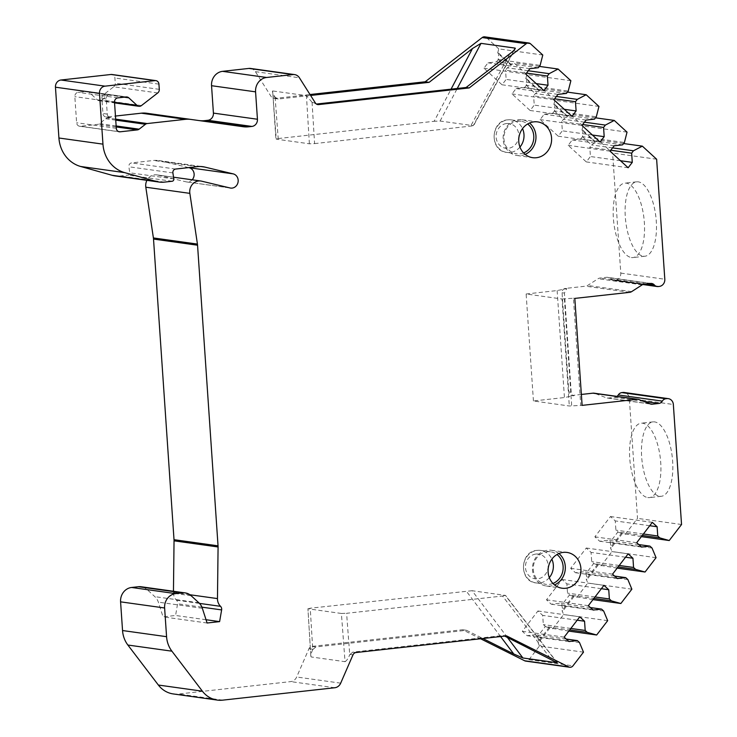 <?xml version="1.0" encoding="UTF-8"?>
<svg xmlns="http://www.w3.org/2000/svg" width="737" height="737" viewBox="0 0 737 737"><rect width="100%" height="100%" fill="white"/><g stroke="black" fill="none" stroke-linecap="round" stroke-linejoin="round"><path stroke-width="0.55" stroke-dasharray="3.69 2.76" d="M525.168 154.383A18.057 16.407 -82.1 0 1 520.764 155.544A18.057 16.407 -82.1 0 1 517.042 155.498A18.057 16.407 -82.1 0 1 503.113 137.377A18.057 16.407 -82.1 0 1 518.314 119.67A18.057 16.407 -82.1 0 1 522.036 119.726A18.057 16.407 -82.1 0 1 529.544 123.015M519.953 147.068A16.417 14.915 -82.1 0 1 510.188 152.458A16.417 14.915 97.9 0 1 506.807 152.412C489.34 151.122 490.234 120.675 507.793 119.836L511.349 119.891A16.417 14.915 -82.1 0 0 507.959 119.836A16.417 14.915 97.9 0 0 494.14 135.94A16.417 14.915 97.9 0 0 506.807 152.412L516.591 153.775A16.417 14.915 97.9 0 1 503.924 137.303A16.417 14.915 97.9 0 1 517.752 121.209A16.417 14.915 -82.1 0 1 521.133 121.255A16.417 14.915 -82.1 0 1 527.628 123.991M523.592 152.918A16.417 14.915 -82.1 0 1 519.972 153.821A16.417 14.915 97.9 0 1 516.591 153.775M558.895 553.551A18.057 16.407 97.9 0 0 551.387 550.253A18.057 16.407 97.9 0 0 547.665 550.207A18.057 16.407 97.9 0 0 532.464 567.914A18.057 16.407 97.9 0 0 546.393 586.026A18.057 16.407 97.9 0 0 550.115 586.081A18.057 16.407 97.9 0 0 554.519 584.92M549.305 577.605A16.417 14.915 -82.1 0 1 539.539 582.985A16.417 14.915 97.9 0 1 536.158 582.939C518.691 581.659 519.585 551.212 537.144 550.373L540.7 550.419A16.417 14.915 -82.1 0 0 537.31 550.373A16.417 14.915 97.9 0 0 523.491 566.477A16.417 14.915 97.9 0 0 536.158 582.939L545.942 584.312A16.417 14.915 97.9 0 1 533.275 567.84A16.417 14.915 97.9 0 1 547.103 551.737A16.417 14.915 -82.1 0 1 550.484 551.783A16.417 14.915 -82.1 0 1 556.979 554.528M552.943 583.455A16.417 14.915 -82.1 0 1 549.323 584.358A16.417 14.915 97.9 0 1 545.942 584.312M201.56 181.155L157.534 175.01L186.019 181.818A7.223 6.559 97.9 0 0 186.581 181.928A7.223 6.559 97.9 0 0 192.173 179.8M188.654 167.603L160.648 160.906A24.957 22.672 97.9 0 0 158.704 160.537A24.957 22.672 97.9 0 0 153.572 160.473L131.601 162.895A3.28 2.985 97.9 0 0 128.874 166.774L129.776 172.79A1.971 1.787 97.9 0 1 128.137 175.111L120.389 175.968A26.274 23.87 97.9 0 1 114.972 175.894M659.302 286.426L615.266 280.281A6.569 5.97 97.9 0 0 620.784 273.095L612.604 153.075L598.315 139.993L594.713 141.882L595.745 142.029L591.581 144.949L589.793 147.308L610.752 150.228M627.04 132.135L583.013 125.99L581.935 130.2L594.713 141.882M583.013 125.99L570.226 114.29L566.624 116.179L567.656 116.326L563.492 119.237L561.705 121.596L582.663 124.525M598.96 106.432L554.924 100.287L553.856 104.488L566.624 116.179M554.924 100.287L542.146 88.587L538.535 90.467L539.567 90.614L535.403 93.535L533.616 95.893L554.574 98.813M570.871 80.72L526.835 74.575L525.767 78.785L538.535 90.467M526.835 74.575L514.058 62.875L510.446 64.764L511.478 64.911L507.314 67.822L505.536 70.181L526.485 73.11M542.782 55.017L498.746 48.872L497.678 53.073L510.446 64.764M498.746 48.872L486.549 37.707L530.585 43.852M484.753 36.85A3.943 3.584 -82.1 0 1 486.549 37.707M250.562 68.449A7.877 7.158 -82.1 0 1 255.398 71.655L271.336 96.833A3.943 3.584 97.9 0 0 274.569 98.454L310.019 94.529M146.746 113.258L243.182 126.727M157.736 92.945L113.701 86.8L103.438 94.76A3.943 3.584 97.9 0 0 101.881 98.353L102.913 113.498A3.943 3.584 97.9 0 0 106.754 117.008L115.46 116.05M113.701 86.8A3.943 3.584 97.9 0 0 115.267 83.207L114.908 77.993A3.943 3.584 97.9 0 0 111.877 74.483M157.534 175.01A10.511 9.544 97.9 0 0 156.714 174.853A10.511 9.544 97.9 0 0 146.921 180.353M189.916 594.75L173.444 592.447L173.453 591.267M173.444 592.447A10.511 9.544 97.9 0 0 176.502 600.185A3.943 3.584 97.9 0 1 177.589 603.769L175.581 615.478L163.052 616.86L158.326 602.147A13.137 11.93 97.9 0 0 154.834 596.648L147.151 589.609A13.137 11.93 97.9 0 0 141.163 586.753M173.241 693.932A26.274 23.87 97.9 0 0 178.658 694.005L290.737 681.605A7.877 7.158 -82.1 0 0 296.67 677.008L308.96 648.698A3.943 3.584 97.9 0 1 311.917 646.404L462.532 629.739L480.588 638.758M583.492 652.162L539.456 646.008L528.954 659.689A3.943 3.584 -82.1 0 1 525.693 661.098M539.456 646.008L537.835 642.102L538.867 642.249L537.595 636.685L535.523 634.769L527.093 635.699L522.303 631.305L537.909 610.991L542.699 615.386L543.326 624.607L545.325 626.441L537.531 636.593M568.798 631.112L548.825 627.786L537.835 642.102M552.639 628.854L563.648 614.52L562.018 610.614L563.059 610.761L561.787 605.197L559.715 603.281L551.285 604.211L546.486 599.817L562.091 579.503L566.891 583.897L567.518 593.119L569.517 594.952L561.714 605.105M592.99 599.623L573.018 596.297L562.018 610.614M576.831 597.366L587.831 583.031L586.21 579.125L587.242 579.273L585.979 573.708L583.907 571.783L575.468 572.723L570.678 568.328L586.284 548.015L591.074 552.4L591.71 561.631L593.709 563.455L585.906 573.616M617.173 568.135L597.21 564.809L586.21 579.125M601.014 565.878L612.023 551.543L610.402 547.637L611.434 547.775L610.162 542.22L608.089 540.295L599.66 541.234L594.86 536.84L610.466 516.526L615.266 520.912L615.892 530.143L617.892 531.967L610.089 542.128M641.365 536.637L621.392 533.321L610.402 547.637M625.206 534.389L637.505 518.369L629.324 398.349A6.569 5.97 97.9 0 0 624.267 392.499M639.007 399.583L594.98 393.438L606.219 397.777A5.251 4.772 97.9 0 0 607.187 398.026A5.251 4.772 97.9 0 0 608.274 398.044L614.686 397.335A5.251 4.772 97.9 0 0 616.998 396.395M594.98 393.438A5.251 4.772 97.9 0 0 594.013 393.18M581.364 394.452L572.658 395.41A3.943 3.584 97.9 0 1 568.817 391.891L562.055 292.736A3.943 3.584 97.9 0 1 565.362 288.434L585.639 286.186A5.251 4.772 97.9 0 0 587.619 285.477L598.103 278.724A5.251 4.772 97.9 0 1 600.093 278.015L606.505 277.305A5.251 4.772 97.9 0 1 607.592 277.324L651.619 283.469M646.515 283.902L610.365 278.853A5.251 4.772 97.9 0 0 607.592 277.324M610.365 278.853A5.251 4.772 97.9 0 0 613.138 280.382A5.251 4.772 97.9 0 0 614.216 280.401L615.266 280.281M681.541 524.514L637.505 518.369M659.689 496.268A37.43 15.237 -96.3 0 0 661.273 496.296A37.43 15.237 -96.3 0 0 672.494 459.326A37.43 15.237 -96.3 0 0 654.622 421.905A37.43 15.237 -96.3 0 0 653.037 421.877A37.43 15.237 -96.3 0 0 641.816 458.847A37.43 15.237 -96.3 0 0 659.689 496.268M656.63 159.22L612.604 153.075M643.327 256.218A37.43 15.237 -96.3 0 0 644.903 256.236A37.43 15.237 -96.3 0 0 656.133 219.276A37.43 15.237 -96.3 0 0 638.251 181.846A37.43 15.237 -96.3 0 0 636.676 181.827A37.43 15.237 -96.3 0 0 625.446 218.788A37.43 15.237 -96.3 0 0 643.327 256.218M647.768 497.586A37.43 15.237 -96.3 0 0 649.343 497.613A37.43 15.237 -96.3 0 0 660.573 460.653A37.43 15.237 -96.3 0 0 642.692 423.222A37.43 15.237 -96.3 0 0 641.116 423.195A37.43 15.237 -96.3 0 0 629.886 460.164A37.43 15.237 -96.3 0 0 647.768 497.586M631.397 257.535A37.43 15.237 -96.3 0 0 632.982 257.563A37.43 15.237 -96.3 0 0 644.202 220.593A37.43 15.237 -96.3 0 0 626.33 183.172A37.43 15.237 -96.3 0 0 624.746 183.145A37.43 15.237 -96.3 0 0 613.525 220.105A37.43 15.237 -96.3 0 0 631.397 257.535M656.059 557.688L612.023 551.543M631.867 589.176L587.831 583.031M607.675 620.665L563.648 614.52M621.392 533.321L617.965 532.059L642.277 535.449M622.424 533.459L611.434 547.775M652.052 548.061L610.162 542.22M638.795 544.579L608.089 540.295M641.522 547.075L599.66 541.234M636.722 542.681L594.86 536.84M652.328 522.367L610.466 516.526M649.748 525.73L615.266 520.912M643.41 533.975L615.892 530.143M597.21 564.809L593.782 563.547L618.085 566.937M598.241 564.957L587.242 579.273M627.86 579.549L585.979 573.708M614.612 576.076L583.907 571.783M617.33 578.563L575.468 572.723M612.53 574.169L570.678 568.328M628.136 553.856L586.284 548.015M625.556 557.218L591.074 552.4M619.218 565.472L591.71 561.631M573.018 596.297L569.59 595.035L593.902 598.426M574.049 596.445L563.059 610.761M603.667 611.037L561.787 605.197M590.42 607.564L559.715 603.281M593.138 610.052L551.285 604.211M588.347 605.667L546.486 599.817M603.953 585.344L562.091 579.503M601.374 588.706L566.891 583.897M595.026 596.961L567.518 593.119M548.825 627.786L545.398 626.524L569.71 629.923M549.866 627.933L538.867 642.249M579.485 642.526L537.595 636.685M566.228 639.053L535.523 634.769M568.955 641.54L527.093 635.699M564.155 637.155L522.303 631.305M579.761 616.832L537.909 610.991M577.182 620.195L542.699 615.386M570.843 628.449L543.326 624.607M312.755 649.573C311.032 653.295 310.526 655.755 311.217 656.962L345.036 661.688L341.397 613.46L308.287 608.836L310.231 608.209L312.755 649.573L315.869 646.948L466.484 630.292L462.532 629.739M466.484 630.292L482.873 638.509M506.559 635.884L503.426 635.451L504.716 636.086M355.953 652.549L352.82 652.107L503.426 635.451M352.82 652.107L349.734 654.732L346.602 613.295L502.542 596.04L551.119 659.2M345.036 661.688C346.639 660.794 348.205 658.482 349.734 654.732M310.83 656.243L307.928 608.707L310.83 656.243M207.088 623.005L163.052 616.86M206.028 619.725L175.581 615.478M341.397 613.46L346.602 613.295M507.369 637.413L472.104 590.715L505.536 595.422L557.246 662.655M556.702 662.231L505.25 595.339L502.542 596.04M472.104 590.715L310.231 608.209M571.848 395.401L574.095 395.612L564.431 397.547L533.431 400.974L569.305 405.986L582.11 405.378M533.431 400.974L526.135 293.989L562.018 299.001L569.305 405.986M562.018 299.001L573.432 298.209L580.728 405.193M574.814 298.402L573.432 298.209M526.135 293.989L557.135 290.562L566.799 288.628L565.362 288.434M564.395 298.734L571.691 405.719M572.658 395.41L574.095 395.612C572.52 395.806 571.553 394.682 571.193 392.222L564.431 293.068L566.799 288.628M557.135 290.562L564.431 397.547M539.346 66.404L514.058 62.875M567.435 92.116L542.146 88.587M595.524 117.819L570.226 114.29M623.613 143.531L598.315 139.993M497.678 53.073L498.709 53.221L498.249 59.531L540.138 65.381M498.709 53.221L511.478 64.911M498.249 59.531L507.259 67.942M528.291 70.752L507.314 67.822M536.214 83.603L506.162 79.412L505.536 70.181M498.194 59.651L496.471 61.89L488.041 62.82L483.914 68.2L502.035 84.783L506.162 79.412M538.332 67.73L496.471 61.89M529.894 68.67L488.041 62.82M525.767 74.041L483.914 68.2M543.888 90.623L502.035 84.783M312.064 102.259L306.445 95.653L272.626 90.937L276.264 139.164L309.383 143.789L314.588 143.614L312.064 102.259L316.403 104.055M273.749 98.436L278.512 98.998L310.599 95.451M317.785 104.58L317.002 104.368M275.085 97.1L278.208 138.538L275.914 139.035L272.626 90.937C272.073 91.71 272.893 93.765 275.085 97.1L271.336 96.833M105.944 116.999L110.292 117.607A3.943 3.584 97.9 0 1 107.261 114.097L106.229 98.961A3.943 3.584 97.9 0 1 107.786 95.368L101.77 100.039A3.943 3.584 -82.1 0 1 97.404 99.891L89.094 92.291A3.943 3.584 97.9 0 0 86.487 91.425L78.14 92.346A3.943 3.584 97.9 0 0 74.833 96.658L76.611 122.747A3.943 3.584 97.9 0 0 80.453 126.267L97.708 124.36A3.943 3.584 97.9 0 0 99.458 123.641L105.769 118.74A3.943 3.584 -82.1 0 1 107.528 118.012L111.103 117.616L106.754 117.008M110.292 117.607A3.943 3.584 97.9 0 0 111.103 117.616M274.569 98.454L278.512 98.998L275.269 97.385M278.208 138.538L434.148 121.292L451.072 89.159M514.214 49.959L473.237 125.668L440.09 121.034L434.148 121.292M314.588 143.614L473.522 125.787L515.283 48.651M525.767 78.785L526.798 78.933L526.338 85.243L568.227 91.084M526.798 78.933L539.567 90.614M526.338 85.243L535.338 93.645M556.38 96.464L535.403 93.535M564.302 109.306L534.251 105.115L533.616 95.893M526.282 85.354L524.56 87.602L516.13 88.532L511.994 93.903L530.115 110.495L534.251 105.115M566.412 93.442L524.56 87.602M557.983 94.373L516.13 88.532M553.856 99.753L511.994 93.903M571.976 116.335L530.115 110.495M553.856 104.488L554.887 104.636L554.427 110.946L596.316 116.796M554.887 104.636L567.656 116.326M554.427 110.946L563.427 119.357M584.469 122.167L563.492 119.237M592.391 135.018L562.34 130.827L561.705 121.596M554.371 111.066L552.649 113.305L544.219 114.235L540.083 119.615L558.204 136.198L562.34 130.827M594.501 119.145L552.649 113.305M586.072 120.076L544.219 114.235M581.944 125.456L540.083 119.615M600.065 142.038L558.204 136.198M581.935 130.2L582.976 130.338L582.516 136.649L624.405 142.499M582.976 130.338L595.745 142.029M582.516 136.649L591.516 145.06M612.558 147.87L591.581 144.949M620.48 160.721L590.42 156.53L589.793 147.308M582.46 136.769L580.738 139.007L572.299 139.947L568.172 145.318L586.293 161.91L590.42 156.53M622.59 144.857L580.738 139.007M614.161 145.788L572.299 139.947M610.033 151.159L568.172 145.318M628.154 167.75L586.293 161.91M521.133 121.255L511.349 119.891A16.417 14.915 -82.1 0 1 522.533 128.625M506.595 123.53A12.474 11.341 -82.1 0 1 518.774 134.668A12.474 11.341 -82.1 0 1 508.29 148.312A12.474 11.341 97.9 0 1 496.121 137.174A12.474 11.341 97.9 0 1 506.595 123.53M550.484 551.783L540.7 550.419A16.417 14.915 -82.1 0 1 551.884 559.162M535.946 554.058A12.474 11.341 -82.1 0 1 548.125 565.205A12.474 11.341 -82.1 0 1 537.642 578.849A12.474 11.341 97.9 0 1 525.463 567.711A12.474 11.341 97.9 0 1 535.946 554.058M230.055 187.963L186.019 181.818M200.768 166.507L160.648 160.906M629.324 398.349L673.351 404.493M620.784 273.095L664.811 279.24M528.954 659.689L572.981 665.833M315.869 646.948L311.917 646.404M312.893 649.251L308.96 648.698M340.697 683.153L296.67 677.008M352.986 654.843L349.863 654.41M334.764 687.75L290.737 681.605M222.685 700.15L178.658 694.005M191.178 595.754L147.151 589.609M198.87 602.792L154.834 596.648M202.353 608.301L158.326 602.147M201.938 607.168L177.589 603.769M199.478 603.391L176.502 600.185M500.589 636.547L466.171 590.963M643.659 401.379L614.686 397.335M650.172 403.894L608.274 398.044M650.255 403.922L606.219 397.777M629.665 292.331L585.639 286.186M631.646 291.622L587.619 285.477M642.139 284.878L598.103 278.724M644.12 284.16L600.093 278.015M650.541 283.45L606.505 277.305M658.252 286.546L614.216 280.401M564.431 293.068L562.055 292.736M571.193 392.222L568.817 391.891M315.362 102.977L312.248 102.544M255.398 71.655L299.425 77.8M115.672 119.154L107.528 118.012M115.737 120.131L105.769 118.74M116.133 125.963L99.458 123.641M116.206 126.939L97.708 124.36M118.546 131.582L80.453 126.267M116.299 128.284L76.611 122.747M114.511 102.194L74.833 96.658M117.828 97.883L78.14 92.346M126.174 96.962L86.487 91.425M124.166 97.183L89.094 92.291M114.521 102.286L97.404 99.891M141.449 105.575L101.77 100.039M107.786 95.368L103.438 94.76M106.229 98.961L101.881 98.353M107.261 114.097L102.913 113.498M159.293 89.352L115.267 83.207M158.934 84.138L114.908 77.993M164.415 182.113L120.389 175.968M172.163 181.256L128.137 175.111M173.803 178.934L129.776 172.79M172.9 172.919L128.874 166.774M175.636 169.049L131.601 162.895M197.599 166.617L153.572 160.473M309.383 143.789L306.445 95.653M509.847 53.737L470.528 126.368M440.09 121.034L457.244 88.477M517.042 155.498L532.667 157.681M522.036 119.726L537.66 121.9M546.393 586.026L562.018 588.209M551.387 550.253L567.011 552.437M186.581 181.928L230.617 188.073M661.273 496.296L649.343 497.613M653.037 421.877L641.116 423.195M644.903 256.236L632.982 257.563M636.676 181.827L624.746 183.145M156.714 174.853L173.545 177.202M607.187 398.026L651.222 404.171M613.138 280.382L642.793 284.519M79.642 126.257L119.33 131.794M87.298 91.434L126.985 96.971M99.2 100.748L114.567 102.894M158.704 160.537L202.739 166.691"/><path stroke-width="1.11" d="M192.173 179.8A7.223 6.559 97.9 0 0 193.923 172.688A7.223 6.559 97.9 0 0 189.142 167.723L233.178 173.868A7.223 6.559 -82.1 0 1 238.06 182.131A7.223 6.559 -82.1 0 1 230.617 188.073A7.223 6.559 -82.1 0 1 230.055 187.963L201.56 181.155A10.511 9.544 97.9 0 0 200.74 180.998A10.511 9.544 97.9 0 0 189.851 193.361L145.815 187.216A10.511 9.544 97.9 0 1 146.921 180.353M233.178 173.868L204.683 167.05A24.957 22.672 97.9 0 0 202.739 166.691A24.957 22.672 97.9 0 0 197.599 166.617L175.636 169.049A3.28 2.985 97.9 0 0 172.9 172.919L173.803 178.934A1.971 1.787 97.9 0 1 172.163 181.256L164.415 182.113A26.274 23.87 97.9 0 1 159.008 182.039A26.274 23.87 97.9 0 1 156.152 181.449L124.664 172.624L80.628 166.479A32.833 29.83 97.9 0 1 58.923 138.003L102.959 144.148A32.833 29.83 97.9 0 0 124.664 172.624M569.719 667.252L525.693 661.098A3.943 3.584 -82.1 0 1 524.68 660.785L568.706 666.93A3.943 3.584 97.9 0 0 572.981 665.833L583.492 652.162L579.485 642.526L577.384 640.61L568.955 641.54L564.155 637.155L579.761 616.832L584.561 621.227L585.187 630.448L587.288 632.374L596.666 634.999L607.675 620.665L603.667 611.037L601.576 609.121L593.138 610.052L588.347 605.667L603.953 585.344L608.744 589.738L609.37 598.96L611.47 600.885L620.858 603.511L631.867 589.176L627.86 579.549L625.759 577.633L617.33 578.563L612.53 574.169L628.136 553.856L632.936 558.25L633.562 567.472L635.663 569.397L645.05 572.023L656.059 557.688L652.052 548.061L649.951 546.135L641.522 547.075L636.722 542.681L652.328 522.367L657.118 526.752L657.754 535.983L659.855 537.899L669.233 540.534L681.541 524.514L673.351 404.493A6.569 5.97 97.9 0 0 668.302 398.643A6.569 5.97 97.9 0 0 666.948 398.625L665.898 398.745A5.251 4.772 97.9 0 0 662.314 401.112A5.251 4.772 97.9 0 1 658.721 403.48L652.3 404.189A5.251 4.772 97.9 0 1 651.222 404.171A5.251 4.772 97.9 0 1 650.255 403.922L639.007 399.583A5.251 4.772 97.9 0 0 638.039 399.325A5.251 4.772 97.9 0 0 636.961 399.316L582.11 405.378L574.814 298.402L629.665 292.331A5.251 4.772 97.9 0 0 631.646 291.622L642.139 284.878A5.251 4.772 97.9 0 1 644.12 284.16L650.541 283.45A5.251 4.772 97.9 0 1 651.619 283.469A5.251 4.772 97.9 0 1 654.392 284.998A5.251 4.772 97.9 0 0 657.174 286.527A5.251 4.772 97.9 0 0 658.252 286.546L659.302 286.426A6.569 5.97 97.9 0 0 664.811 279.24L656.63 159.22L642.351 146.147L633.461 150.79L631.655 153.149L632.282 162.37L628.154 167.75L610.033 151.159L614.161 145.788L622.59 144.857L624.405 142.499L627.04 132.135L614.262 120.435L605.372 125.087L603.566 127.437L604.193 136.667L600.065 142.038L581.944 125.456L586.072 120.076L594.501 119.145L596.316 116.796L598.96 106.432L586.173 94.732L577.283 99.375L575.477 101.734L576.104 110.955L571.976 116.335L553.856 99.753L557.983 94.373L566.412 93.442L568.227 91.084L570.871 80.72L558.084 69.02L549.194 73.672L547.388 76.022L548.015 85.252L543.888 90.623L525.767 74.041L529.894 68.67L538.332 67.73L540.138 65.381L542.782 55.017L530.585 43.852A3.943 3.584 97.9 0 0 526.218 43.704L469.202 87.933L318.596 104.599A3.943 3.584 -82.1 0 1 315.362 102.977L299.425 77.8A7.877 7.158 97.9 0 0 294.588 74.594L250.562 68.449A7.877 7.158 -82.1 0 0 248.931 68.421L222.583 71.342L266.61 77.486A13.137 11.93 97.9 0 0 255.573 91.849L257.443 119.247A6.569 5.97 -82.1 0 1 251.925 126.432L248.59 126.801A26.274 23.87 -82.1 0 1 243.182 126.727L190.772 119.412A26.274 23.87 97.9 0 0 185.365 119.33L147.207 123.558A3.943 3.584 97.9 0 0 145.456 124.277L139.136 129.178A3.943 3.584 97.9 0 1 137.386 129.896L120.14 131.803A3.943 3.584 97.9 0 1 116.299 128.284L114.511 102.194A3.943 3.584 97.9 0 1 117.828 97.883L126.174 96.962A3.943 3.584 97.9 0 1 128.782 97.828L137.091 105.428A3.943 3.584 97.9 0 0 141.449 105.575L157.736 92.945A3.943 3.584 97.9 0 0 159.293 89.352L158.934 84.138A3.943 3.584 97.9 0 0 155.092 80.619L105.013 86.155A6.569 5.97 97.9 0 0 99.495 93.341L102.959 144.148M266.61 77.486L292.967 74.566A7.877 7.158 97.9 0 1 294.588 74.594M568.706 666.93L506.559 635.884L355.953 652.549A3.943 3.584 -82.1 0 0 352.986 654.843L340.697 683.153A7.877 7.158 97.9 0 1 334.764 687.75L222.685 700.15A26.274 23.87 97.9 0 1 217.277 700.076A26.274 23.87 97.9 0 1 202.389 691.186L171.905 651.176L127.87 645.032A26.274 23.87 97.9 0 1 122.545 630.54L120.582 601.843L164.618 607.988L166.571 636.685A26.274 23.87 97.9 0 0 171.905 651.176M189.851 193.361L197.433 244.085A13.137 11.93 97.9 0 1 197.553 245.218L218.041 545.831A13.137 11.93 97.9 0 1 218.078 546.974L217.47 598.591A10.511 9.544 97.9 0 0 220.538 606.33A3.943 3.584 97.9 0 1 221.625 609.914L219.608 621.623L207.088 623.005L202.353 608.301A13.137 11.93 97.9 0 0 198.87 602.792L191.178 595.754A13.137 11.93 97.9 0 0 185.199 592.907A13.137 11.93 97.9 0 0 182.49 592.861L175.646 593.626A13.137 11.93 97.9 0 0 164.618 607.988M533.947 121.854A18.057 16.407 97.9 0 0 518.737 139.56A18.057 16.407 97.9 0 0 532.667 157.681A18.057 16.407 97.9 0 0 536.389 157.727A18.057 16.407 97.9 0 0 551.598 140.021A18.057 16.407 97.9 0 0 537.66 121.9A18.057 16.407 97.9 0 0 533.947 121.854M565.74 588.264A18.057 16.407 -82.1 0 1 562.018 588.209A18.057 16.407 -82.1 0 1 548.088 570.097A18.057 16.407 -82.1 0 1 563.298 552.382A18.057 16.407 -82.1 0 1 567.011 552.437A18.057 16.407 -82.1 0 1 580.949 570.549A18.057 16.407 -82.1 0 1 565.74 588.264M529.544 123.015A18.057 16.407 -82.1 0 1 535.79 139.873A18.057 16.407 -82.1 0 1 525.168 154.383M527.628 123.991A16.417 14.915 -82.1 0 1 533.634 139.579A16.417 14.915 -82.1 0 1 523.592 152.918M554.519 584.92A18.057 16.407 97.9 0 0 565.141 570.41A18.057 16.407 97.9 0 0 558.895 553.551M556.979 554.528A16.417 14.915 -82.1 0 1 562.985 570.106A16.417 14.915 -82.1 0 1 552.943 583.455M189.142 167.723L188.654 167.603M310.019 94.529L425.175 81.789L482.191 37.559A3.943 3.584 -82.1 0 1 484.753 36.85L528.788 42.995M222.583 71.342A13.137 11.93 97.9 0 0 211.547 85.704L255.573 91.849M199.147 120.573A26.274 23.87 97.9 0 0 204.564 120.656L207.898 120.288A6.569 5.97 97.9 0 0 213.417 113.102L211.547 85.704M190.772 119.412L146.746 113.258A26.274 23.87 97.9 0 0 141.338 113.185L115.46 116.05M155.903 80.628L111.877 74.483A3.943 3.584 97.9 0 0 111.066 74.474L60.978 80.011A6.569 5.97 -82.1 0 0 55.459 87.196L58.923 138.003M156.152 181.449L112.125 175.295L80.628 166.479M112.125 175.295A26.274 23.87 97.9 0 0 114.972 175.894L159.008 182.039M173.453 591.267L174.043 540.829A13.137 11.93 97.9 0 0 174.015 539.687L153.517 239.074A13.137 11.93 97.9 0 0 153.397 237.94L145.815 187.216M185.199 592.907L141.163 586.753A13.137 11.93 97.9 0 0 138.455 586.716L131.619 587.472A13.137 11.93 97.9 0 0 120.582 601.843M202.389 691.186L158.363 685.042L127.87 645.032M158.363 685.042A26.274 23.87 97.9 0 0 173.241 693.932L217.277 700.076M524.68 660.785L480.588 638.758M668.302 398.643L624.267 392.499A6.569 5.97 97.9 0 0 622.912 392.48L621.871 392.6A5.251 4.772 97.9 0 0 618.279 394.968A5.251 4.772 97.9 0 1 616.998 396.395M638.039 399.325L594.013 393.18A5.251 4.772 97.9 0 0 592.926 393.171L581.364 394.452M669.233 540.534L641.365 536.637M645.05 572.023L617.173 568.135M620.858 603.511L592.99 599.623M596.666 634.999L568.798 631.112M659.855 537.899L642.277 535.449M649.951 546.135L638.795 544.579M657.118 526.752L649.748 525.73M657.754 535.983L643.41 533.975M635.663 569.397L618.085 566.937M625.759 577.633L614.612 576.076M632.936 558.25L625.556 557.218M633.562 567.472L619.218 565.472M611.47 600.885L593.902 598.426M601.576 609.121L590.42 607.564M608.744 589.738L601.374 588.706M609.37 598.96L595.026 596.961M587.288 632.374L569.71 629.923M577.384 640.61L566.228 639.053M584.561 621.227L577.182 620.195M585.187 630.448L570.843 628.449M482.873 638.509L513.753 653.986L500.589 636.547M504.716 636.086L557.108 662.756L522.911 657.984L513.753 653.986M557.246 662.655L556.702 662.231M219.608 621.623L206.028 619.725M558.084 69.02L539.346 66.404M586.173 94.732L567.435 92.116M614.262 120.435L595.524 117.819M642.351 146.147L623.613 143.531M549.194 73.672L528.291 70.752M547.388 76.022L526.485 73.11M548.015 85.252L536.214 83.603M469.202 87.933L466.07 87.5L509.847 53.737C513.431 51.056 515.218 49.186 515.209 48.126L515.283 48.651M310.599 95.451L429.127 82.341L472.481 48.522L481.003 43.354L515.209 48.126L514.214 49.959M429.127 82.341L425.175 81.789M316.403 104.055L466.07 87.5M577.283 99.375L556.38 96.464M575.477 101.734L554.574 98.813M576.104 110.955L564.302 109.306M605.372 125.087L584.469 122.167M603.566 127.437L582.663 124.525M604.193 136.667L592.391 135.018M633.461 150.79L612.558 147.87M631.655 153.149L610.752 150.228M632.282 162.37L620.48 160.721M522.533 128.625A16.417 14.915 -82.1 0 1 519.953 147.068M551.884 559.162A16.417 14.915 -82.1 0 1 549.305 577.605M204.683 167.05L200.768 166.507M166.571 636.685L122.545 630.54M175.646 593.626L131.619 587.472M182.49 592.861L138.455 586.716M221.625 609.914L201.938 607.168M220.538 606.33L199.478 603.391M217.47 598.591L189.916 594.75M218.078 546.974L174.043 540.829M218.041 545.831L174.015 539.687M197.553 245.218L153.517 239.074M197.433 244.085L153.397 237.94M522.911 657.984L507.369 637.413M666.948 398.625L622.912 392.48M665.898 398.745L621.871 392.6M662.314 401.112L618.279 394.968M658.721 403.48L643.659 401.379M652.3 404.189L650.172 403.894M592.926 393.171L636.961 399.316M654.392 284.998L646.515 283.902M482.191 37.559L526.218 43.704M318.596 104.599L317.002 104.368M248.931 68.421L292.967 74.566M213.417 113.102L257.443 119.247M207.898 120.288L251.925 126.432M204.564 120.656L248.59 126.801M185.365 119.33L141.338 113.185M147.207 123.558L115.672 119.154M145.456 124.277L115.737 120.131M139.136 129.178L116.133 125.963M137.386 129.896L116.206 126.939M120.14 131.803L118.546 131.582M128.782 97.828L124.166 97.183M137.091 105.428L114.521 102.286M111.066 74.474L155.092 80.619M105.013 86.155L60.978 80.011M99.495 93.341L55.459 87.196M451.072 89.159L472.481 48.522M457.244 88.477L481.003 43.354M173.545 177.202L200.74 180.998M642.793 284.519L657.174 286.527M114.567 102.894L138.888 106.285"/></g></svg>

